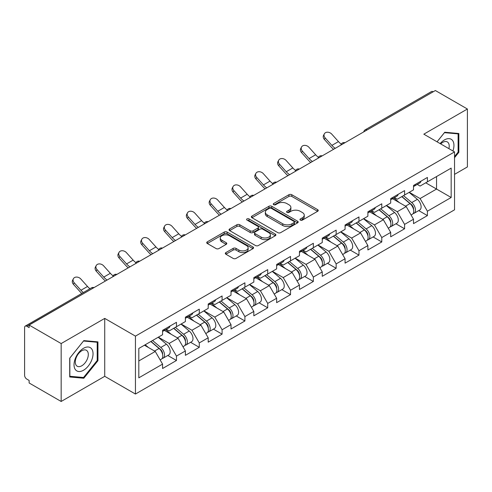 <?xml version="1.0" encoding="UTF-8"?>
<svg xmlns="http://www.w3.org/2000/svg" width="492" height="492" viewBox="0 0 492 492"><rect width="100%" height="100%" fill="white"/><g stroke="black" fill="none" stroke-linecap="round" stroke-linejoin="round"><path stroke-width="0.74" d="M300.366 220.102A1.421 0.818 0 0 0 302.377 220.102L317.629 211.302A2.03 1.175 0 0 0 318.226 210.471A2.03 1.175 0 0 0 317.629 209.641L291.793 194.727A2.03 1.175 0 0 0 288.921 194.727L273.669 203.528A1.421 0.818 0 0 0 273.251 204.112A1.421 0.818 0 0 0 273.669 204.69A1.421 0.818 0 0 0 275.68 204.69L277.654 203.553A6.494 3.751 0 0 1 286.836 203.553L288.995 204.795A6.494 3.751 0 0 1 290.895 207.446A6.494 3.751 0 0 1 288.995 210.096L287.02 211.24A1.421 0.818 0 0 0 286.602 211.818A1.421 0.818 0 0 0 287.02 212.396A1.421 0.818 0 0 0 289.025 212.396L291 211.259A6.494 3.751 0 0 1 300.188 211.259L302.34 212.501A6.494 3.751 0 0 1 304.247 215.152A6.494 3.751 0 0 1 302.34 217.802L300.366 218.946A1.421 0.818 0 0 0 299.954 219.524A1.421 0.818 0 0 0 300.366 220.102L300.366 218.946M225.908 252.568A2.03 1.175 0 0 0 225.311 253.398A2.03 1.175 0 0 0 225.908 254.229L233.153 258.411A2.03 1.175 0 0 0 236.025 258.411L252.962 248.632A2.03 1.175 0 0 0 253.558 247.802A2.03 1.175 0 0 0 252.962 246.978L227.126 232.058A2.03 1.175 0 0 0 224.254 232.058L207.317 241.836A2.03 1.175 0 0 0 206.726 242.667A2.03 1.175 0 0 0 207.317 243.497L216.074 248.552A2.03 1.175 0 0 0 218.946 248.552L226.191 244.364A2.03 1.175 0 0 0 226.787 243.534A2.03 1.175 0 0 0 226.191 242.71L221.849 240.201A5.43 3.136 0 0 1 220.262 237.987A5.43 3.136 0 0 1 223.614 235.09A5.43 3.136 0 0 1 229.53 235.766L246.541 245.588A5.43 3.136 0 0 1 248.128 247.802A5.43 3.136 0 0 1 244.776 250.699A5.43 3.136 0 0 1 238.86 250.022L236.025 248.386A2.03 1.175 0 0 0 233.153 248.386L225.908 252.568L225.908 254.229L233.153 250.071L233.153 248.386M104.735 318.398L61.162 343.557L29.133 325.064L435.377 90.528L467.4 109.015L423.821 134.175L454.534 151.905L135.448 336.128L104.735 318.398L104.735 376.312L135.448 394.043L135.448 336.128M277.796 232.636A2.03 1.175 0 0 0 280.668 232.636L297.605 222.858A2.03 1.175 0 0 0 298.201 222.033A2.03 1.175 0 0 0 297.605 221.203L271.768 206.283A2.03 1.175 0 0 0 268.896 206.283L251.959 216.062A2.03 1.175 0 0 0 251.363 216.892A2.03 1.175 0 0 0 251.959 217.722L277.796 232.636M247.574 220.41A1.421 0.818 0 0 1 249.013 220.613L249.013 218.922L275.286 234.087A2.03 1.175 0 0 1 275.877 234.918A2.03 1.175 0 0 1 275.286 235.748L258.349 245.526A2.03 1.175 0 0 1 255.477 245.526L229.641 230.607L229.641 228.952A2.03 1.175 0 0 0 229.044 229.782A2.03 1.175 0 0 0 229.641 230.607M229.641 228.952L236.886 224.764A2.03 1.175 0 0 1 239.758 224.764L250.237 230.816A2.03 1.175 0 0 0 253.109 230.816L257.919 228.042A2.03 1.175 0 0 0 258.509 227.212A2.03 1.175 0 0 0 257.919 226.382L247.009 220.084A1.421 0.818 0 0 1 246.59 219.506A1.421 0.818 0 0 1 247.47 218.743A1.421 0.818 0 0 1 249.013 218.922M135.448 394.043L454.534 209.826L454.534 151.905M167.79 355.476L176.468 360.482L176.468 356.097L169.156 343.428L158.332 337.18M176.468 360.482L162.575 368.508L162.575 364.117L138.812 377.838L138.812 348.453L162.575 334.732L162.575 330.341L176.468 322.322L176.468 326.713L185.386 321.565L185.386 317.174L199.278 309.154L199.278 313.539L208.196 308.392L208.196 304.001L222.089 295.981L222.089 300.372L231.012 295.218L231.012 290.833L244.905 282.808L244.905 287.199L253.823 282.051L253.823 277.66L267.716 269.641L267.716 274.032L276.639 268.878L276.639 264.487L290.526 256.467L290.526 260.858L299.45 255.711L299.45 251.32L313.342 243.3L313.342 247.691L322.26 242.538L322.26 238.146L336.153 230.127L336.153 234.518L345.077 229.37L345.077 224.979L358.969 216.954L358.969 221.345L367.887 216.197L367.887 211.806L381.78 203.786L381.78 208.178L390.697 203.024L390.697 198.633L404.59 190.613L404.59 195.004L413.514 189.857L413.514 185.466L427.407 177.446L427.407 181.837L451.17 168.116L451.17 197.495L427.407 211.216L420.094 198.553L409.27 192.304M418.729 210.594L427.407 215.607L427.407 211.216M427.407 215.607L413.514 223.626L413.514 219.235L404.59 224.389L397.278 211.72L386.46 205.472M395.919 223.768L404.59 228.78L404.59 224.389M404.59 228.78L390.697 236.8L390.697 232.408L381.78 237.556L374.467 224.893L363.643 218.645M373.102 236.941L381.78 241.947L381.78 237.556M381.78 241.947L367.887 249.967L367.887 245.576L358.969 250.729L351.657 238.067L340.833 231.818M350.292 250.108L358.969 255.12L358.969 250.729M358.969 255.12L345.077 263.14L345.077 258.749L336.153 263.897L328.841 251.234L318.023 244.985M327.475 263.281L336.153 268.288L336.153 263.897M336.153 268.288L322.26 276.307L322.26 271.922L313.342 277.07L306.03 264.407L295.206 258.159M304.665 276.449L313.342 281.461L313.342 277.07M313.342 281.461L299.45 289.481L299.45 285.089L290.526 290.243L283.22 277.574L272.396 271.326M281.855 289.622L290.526 294.628L290.526 290.243M290.526 294.628L276.639 302.654L276.639 298.263L267.716 303.41L260.403 290.747L249.585 284.499M259.038 302.795L267.716 307.801L267.716 303.41M267.716 307.801L253.823 315.821L253.823 311.43L244.905 316.584L237.593 303.921L226.769 297.672M236.228 315.962L244.905 320.975L244.905 316.584M244.905 320.975L231.012 328.994L231.012 324.603L222.089 329.751L214.776 317.088L203.959 310.839M213.417 329.136L222.089 334.142L222.089 329.751M222.089 334.142L208.196 342.161L208.196 337.776L199.278 342.924L191.966 330.261L181.142 324.013M190.601 342.303L199.278 347.315L199.278 342.924M199.278 347.315L185.386 355.335L185.386 350.944L176.468 356.097M166.327 329.302L169.156 330.932L176.468 326.713M169.156 343.428L178.073 338.281L164.426 330.403M185.386 350.944L178.073 338.281M189.137 316.135L191.966 317.764L199.278 313.539M191.966 330.261L200.884 325.107L187.237 317.229M208.196 337.776L200.884 325.107M211.954 302.961L214.776 304.591L222.089 300.372M214.776 317.088L223.7 311.94L210.053 304.056M231.012 324.603L223.7 311.94M234.764 289.788L237.593 291.424L244.905 287.199M237.593 303.921L246.51 298.767L232.864 290.889M253.823 311.43L246.51 298.767M257.574 276.621L260.403 278.251L267.716 274.032M260.403 290.747L269.327 285.6L255.674 277.716M276.639 298.263L269.327 285.6M280.391 263.448L283.22 265.083L290.526 260.858M283.22 277.574L292.137 272.427L278.49 264.548M299.45 285.089L292.137 272.427M303.201 250.28L306.03 251.91L313.342 247.691M306.03 264.407L314.948 259.253L301.301 251.375M322.26 271.922L314.948 259.253M326.018 237.107L328.841 238.737L336.153 234.518M328.841 251.234L337.764 246.086L324.111 238.202M345.077 258.749L337.764 246.086M348.828 223.934L351.657 225.57L358.969 221.345M351.657 238.067L360.574 232.913L346.928 225.035M367.887 245.576L360.574 232.913M371.638 210.767L374.467 212.396L381.78 208.178M374.467 224.893L383.385 219.746L369.738 211.861M390.697 232.408L383.385 219.746M394.455 197.593L397.278 199.229L404.59 195.004M397.278 211.72L406.201 206.572L392.554 198.694M413.514 219.235L406.201 206.572M433.181 91.789L366.934 130.036M366.005 130.577A3.1 1.79 120 0 1 366.792 129.956A3.1 1.79 60 0 0 365.236 129.802L431.484 91.555A3.1 1.79 60 0 1 433.034 91.709M417.265 184.426L420.094 186.056L427.407 181.837M420.094 198.553L436.545 189.051L436.545 176.56L451.17 168.116M425.721 182.803L451.17 197.495M454.534 174.365L467.4 166.936L467.4 109.015M61.162 343.557L61.162 401.472L29.133 382.985L29.133 380.451L26.796 379.098A3.1 1.79 -120 0 1 24.6 375.304L24.6 327.512A3.1 1.79 -120 0 1 25.24 326.098A3.1 1.79 -120 0 1 26.796 326.251L29.133 327.598L29.133 325.064M61.162 401.472L104.735 376.312M138.812 360.95L155.263 351.448L144.439 345.206M162.575 364.117L155.263 351.448M454.534 157.686L458.845 152.323L458.845 133.504L444.731 132.243L437.044 141.807M97.939 341.872L83.825 340.612L69.716 358.17L69.716 376.983L83.825 378.243L97.939 360.691L97.939 341.872M300.938 220.305L302.34 219.493A6.494 3.751 0 0 0 304.247 216.843L304.247 215.152M290.895 207.446L290.895 209.137A6.494 3.751 0 0 1 288.995 211.788L287.586 212.599M317.598 211.314L291.793 196.413A2.03 1.175 0 0 0 288.921 196.413L274.235 204.893M297.58 222.876L271.768 207.975A2.03 1.175 0 0 0 268.896 207.975L251.984 217.741M294.013 222.612A1.421 0.818 0 0 0 294.431 222.033A1.421 0.818 0 0 0 294.013 221.449L271.338 208.356A1.421 0.818 0 0 0 269.327 208.356L267.248 209.561A6.494 3.751 0 0 0 265.342 212.212A6.494 3.751 0 0 0 267.248 214.863L282.746 223.811A6.494 3.751 0 0 0 291.934 223.811L294.013 222.612L294.013 224.303A1.421 0.818 0 0 0 294.431 223.719L294.431 222.033M265.342 212.212L265.342 213.897A6.494 3.751 0 0 0 267.248 216.554L267.248 214.863M294.013 224.303L291.934 225.502A6.494 3.751 0 0 1 282.746 225.502L267.248 216.554M229.666 230.625L236.886 226.455L236.886 224.764M258.509 227.212L258.509 228.897A2.03 1.175 0 0 1 257.919 229.727L253.109 232.507A2.03 1.175 0 0 1 250.237 232.507L239.758 226.455A2.03 1.175 0 0 0 236.886 226.455M249.013 220.613L275.256 235.76M261.111 237.095A5.43 3.136 0 0 0 267.027 237.771A5.43 3.136 0 0 0 270.379 234.875A5.43 3.136 0 0 0 268.786 232.661L262.796 229.198A2.03 1.175 0 0 0 259.924 229.198L255.114 231.978A2.03 1.175 0 0 0 254.524 232.802A2.03 1.175 0 0 0 255.114 233.632L261.111 237.095L261.111 238.78A5.43 3.136 0 0 0 267.027 239.463A5.43 3.136 0 0 0 270.379 236.566L270.379 234.875M254.524 232.802L254.524 234.493A2.03 1.175 0 0 0 255.114 235.324L255.114 233.632M261.111 238.78L255.114 235.324M248.128 247.802L248.128 249.493A5.43 3.136 0 0 1 244.776 252.39A5.43 3.136 0 0 1 238.86 251.707L236.025 250.071A2.03 1.175 0 0 0 233.153 250.071M220.262 237.987L220.262 239.672A5.43 3.136 0 0 0 221.849 241.892L221.849 240.201M226.166 244.383L221.849 241.892M252.962 246.978L252.962 248.632L227.126 233.749A2.03 1.175 0 0 0 224.254 233.749L207.347 243.509M458.113 151.899L458.845 152.323M97.207 360.267L97.939 360.691M82.336 377.382L83.825 378.243M411.773 204.893L410.746 204.303M413.083 213.59A6.826 3.942 -120 0 0 414.073 213.282A6.826 3.942 -120 0 0 415.297 208.516A6.826 3.942 -120 0 0 411.743 202.569L403.514 195.625M414.073 213.282L419.701 210.035A6.826 3.942 -120 0 0 420.931 205.269A6.826 3.942 -120 0 0 417.376 199.322L409.147 192.378M401.927 196.542L411.318 204.463A4.139 2.386 60 0 1 413.551 209.561M411.078 215.016L412.321 214.297A6.826 3.942 -120 0 0 413.544 209.53A6.826 3.942 -120 0 0 409.99 203.583L401.761 196.64M399.387 202.636L393.834 197.95M333.564 149.31A16.543 9.551 60 0 1 331.085 146.923L324.369 139.445A4.656 3.567 -152.4 0 1 323.539 135.392L324.339 133.861A4.656 3.567 27.6 0 0 325.169 137.92L331.885 145.392A13.856 8.001 -120 0 0 335.237 148.338M341.263 144.156A13.856 8.001 -120 0 1 338.465 141.591L331.749 134.119A4.656 3.567 27.6 0 0 324.339 133.861M415.346 184.408A6.826 3.942 60 0 1 414.073 186.265A6.826 3.942 60 0 1 413.514 186.499M420.974 181.154A6.826 3.942 60 0 1 419.701 183.018L414.073 186.265M452.917 150.97A13.444 7.761 120 0 0 444.442 139.919A13.444 7.761 120 0 0 440.137 143.59M448.895 148.652A9.2 5.314 120 0 0 447.314 141.924A9.2 5.314 120 0 0 442.708 142.379A9.2 5.314 120 0 0 440.691 143.916M437.074 141.825L444.442 132.662L458.113 133.879L458.113 152.114L454.534 156.573M457.209 133.357L458.113 133.879M75.301 369.498A13.444 7.761 120 0 0 88.283 366.023A13.444 7.761 120 0 0 91.764 349.019A13.444 7.761 120 0 0 78.781 352.5A13.444 7.761 120 0 0 75.301 369.498M76.168 365.273A9.2 5.314 120 0 0 77.201 366.233A9.2 5.314 120 0 0 85.762 361.934A9.2 5.314 120 0 0 87.435 351.251A9.2 5.314 120 0 0 86.401 350.292A9.2 5.314 120 0 0 77.841 354.584A9.2 5.314 120 0 0 76.168 365.273M83.535 341.03L97.207 342.254L97.207 360.482L83.535 377.493L69.858 376.269L69.858 358.041L83.505 341.011M96.297 341.725L97.207 342.254M388.957 218.061L387.936 217.47M390.267 226.763A6.826 3.942 -120 0 0 391.263 226.455A6.826 3.942 -120 0 0 392.487 221.689A6.826 3.942 -120 0 0 388.932 215.742L380.703 208.799M391.263 226.455L396.89 223.202A6.826 3.942 -120 0 0 398.114 218.436A6.826 3.942 -120 0 0 394.566 212.489L386.331 205.545M379.117 209.715L388.508 217.636A4.139 2.386 60 0 1 390.74 222.728M388.262 228.183L389.504 227.47A6.826 3.942 -120 0 0 390.734 222.698A6.826 3.942 -120 0 0 387.179 216.757L378.945 209.813M376.577 215.81L371.023 211.123M366.146 231.234L365.126 230.643M367.456 239.936A6.826 3.942 -120 0 0 368.447 239.629A6.826 3.942 -120 0 0 369.677 234.856A6.826 3.942 -120 0 0 366.122 228.915L357.887 221.966M368.447 239.629L374.08 236.375A6.826 3.942 -120 0 0 375.304 231.609A6.826 3.942 -120 0 0 371.749 225.662L363.52 218.719M356.306 222.882L365.691 230.803A4.139 2.386 60 0 1 367.924 235.902M365.451 241.357L366.694 240.637A6.826 3.942 -120 0 0 367.918 235.871A6.826 3.942 -120 0 0 364.363 229.924L356.134 222.981M353.76 228.983L348.207 224.297M343.336 244.407L342.309 243.811M344.64 253.103A6.826 3.942 -120 0 0 345.636 252.796A6.826 3.942 -120 0 0 346.86 248.03A6.826 3.942 -120 0 0 343.305 242.082L335.077 235.139M345.636 252.796L351.263 249.549A6.826 3.942 -120 0 0 352.493 244.776A6.826 3.942 -120 0 0 348.939 238.835L340.71 231.892M333.49 236.055L342.881 243.977A4.139 2.386 60 0 1 345.113 249.069M342.635 254.53L343.877 253.81A6.826 3.942 -120 0 0 345.107 249.044A6.826 3.942 -120 0 0 341.553 243.097L333.324 236.154M330.95 242.15L325.397 237.464M320.52 257.574L319.499 256.984M321.829 266.277A6.826 3.942 -120 0 0 322.82 265.969A6.826 3.942 -120 0 0 324.05 261.197A6.826 3.942 -120 0 0 320.495 255.256L312.266 248.312M322.82 265.969L328.453 262.716A6.826 3.942 -120 0 0 329.677 257.949A6.826 3.942 -120 0 0 326.122 252.002L317.893 245.059M310.68 249.223L320.064 257.144A4.139 2.386 60 0 1 322.303 262.242M319.825 267.697L321.067 266.984A6.826 3.942 -120 0 0 322.297 262.211A6.826 3.942 -120 0 0 318.742 256.264L310.507 249.321M308.133 255.323L302.58 250.637M297.709 270.748L296.688 270.157M299.019 279.444A6.826 3.942 -120 0 0 300.009 279.136A6.826 3.942 -120 0 0 301.233 274.37A6.826 3.942 -120 0 0 297.685 268.423L289.45 261.48M300.009 279.136L305.643 275.889A6.826 3.942 -120 0 0 306.867 271.117A6.826 3.942 -120 0 0 303.312 265.176L295.083 258.232M287.869 262.396L297.254 270.317A4.139 2.386 60 0 1 299.487 275.415M297.014 280.87L298.257 280.151A6.826 3.942 -120 0 0 299.48 275.385A6.826 3.942 -120 0 0 295.926 269.438L287.697 262.494M285.323 268.491L279.77 263.804M310.747 162.477A16.543 9.551 60 0 1 308.269 160.091L301.559 152.618A4.656 3.567 -152.4 0 1 300.723 148.559L301.522 147.028A4.656 3.567 27.6 0 0 302.359 151.087L309.068 158.559A13.856 8.001 -120 0 0 312.42 161.511M318.453 157.323A13.856 8.001 -120 0 1 315.649 154.765L308.939 147.286A4.656 3.567 27.6 0 0 301.522 147.028M392.53 197.581A6.826 3.942 60 0 1 391.263 199.438A6.826 3.942 60 0 1 390.697 199.672M398.163 194.328A6.826 3.942 60 0 1 396.89 196.185L391.263 199.438M287.937 175.65A16.543 9.551 60 0 1 285.458 173.264L278.743 165.786A4.656 3.567 -152.4 0 1 277.912 161.733L278.712 160.201A4.656 3.567 27.6 0 0 279.542 164.26L286.258 171.733A13.856 8.001 -120 0 0 289.61 174.685M295.637 170.496A13.856 8.001 -120 0 1 292.838 167.932L286.123 160.46A4.656 3.567 27.6 0 0 278.712 160.201M369.72 210.748A6.826 3.942 60 0 1 368.447 212.612A6.826 3.942 60 0 1 367.887 212.839M375.347 207.501A6.826 3.942 60 0 1 374.08 209.358L368.447 212.612M265.12 188.817A16.543 9.551 60 0 1 262.648 186.431L255.932 178.959A4.656 3.567 -152.4 0 1 255.096 174.9L255.895 173.375A4.656 3.567 27.6 0 0 256.732 177.428L263.448 184.906A13.856 8.001 -120 0 0 266.793 187.852M272.826 183.67A13.856 8.001 -120 0 1 270.028 181.105L263.312 173.633A4.656 3.567 27.6 0 0 255.895 173.375M346.903 223.922A6.826 3.942 60 0 1 345.636 225.779A6.826 3.942 60 0 1 345.077 226.012M352.536 220.668A6.826 3.942 60 0 1 351.263 222.532L345.636 225.779M242.31 201.991A16.543 9.551 60 0 1 239.832 199.604L233.116 192.132A4.656 3.567 -152.4 0 1 232.285 188.073L233.085 186.542A4.656 3.567 27.6 0 0 233.915 190.601L240.631 198.073A13.856 8.001 -120 0 0 243.983 201.025M250.01 196.837A13.856 8.001 -120 0 1 247.212 194.272L240.502 186.8A4.656 3.567 27.6 0 0 233.085 186.542M324.093 237.089A6.826 3.942 60 0 1 322.82 238.952A6.826 3.942 60 0 1 322.26 239.18M329.72 233.841A6.826 3.942 60 0 1 328.453 235.699L322.82 238.952M219.5 215.158A16.543 9.551 60 0 1 217.021 212.772L210.305 205.299A4.656 3.567 -152.4 0 1 209.475 201.24L210.275 199.715A4.656 3.567 27.6 0 0 211.105 203.768L217.821 211.246A13.856 8.001 -120 0 0 221.172 214.192M227.199 210.01A13.856 8.001 -120 0 1 224.401 207.446L217.685 199.973A4.656 3.567 27.6 0 0 210.275 199.715M301.282 250.262A6.826 3.942 60 0 1 300.009 252.119A6.826 3.942 60 0 1 299.45 252.353M306.91 247.009A6.826 3.942 60 0 1 305.643 248.872L300.009 252.119M274.899 283.915L273.872 283.324M276.203 292.617A6.826 3.942 -120 0 0 277.199 292.31A6.826 3.942 -120 0 0 278.423 287.543A6.826 3.942 -120 0 0 274.868 281.596L266.639 274.653M277.199 292.31L282.826 289.056A6.826 3.942 -120 0 0 284.056 284.29A6.826 3.942 -120 0 0 280.502 278.343L272.267 271.399M265.053 275.569L274.444 283.49A4.139 2.386 60 0 1 276.676 288.583M274.198 294.038L275.44 293.324A6.826 3.942 -120 0 0 276.67 288.552A6.826 3.942 -120 0 0 273.115 282.611L264.887 275.668M262.513 281.664L256.959 276.978M196.683 228.331A16.543 9.551 60 0 1 194.205 225.945L187.495 218.473A4.656 3.567 -152.4 0 1 186.659 214.414L187.458 212.882A4.656 3.567 27.6 0 0 188.295 216.941L195.01 224.413A13.856 8.001 -120 0 0 198.356 227.365M204.389 223.177A13.856 8.001 -120 0 1 201.591 220.619L194.875 213.141A4.656 3.567 27.6 0 0 187.458 212.882M278.466 263.435A6.826 3.942 60 0 1 277.199 265.293A6.826 3.942 60 0 1 276.639 265.526M284.099 260.182A6.826 3.942 60 0 1 282.826 262.039L277.199 265.293M252.082 297.088L251.061 296.498M253.392 305.79A6.826 3.942 -120 0 0 254.382 305.483A6.826 3.942 -120 0 0 255.612 300.71A6.826 3.942 -120 0 0 252.058 294.763L243.829 287.82M254.382 305.483L260.016 302.229A6.826 3.942 -120 0 0 261.24 297.463A6.826 3.942 -120 0 0 257.685 291.516L249.456 284.573M242.242 288.736L251.627 296.658A4.139 2.386 60 0 1 253.86 301.756M251.387 307.211L252.63 306.491A6.826 3.942 -120 0 0 253.854 301.725A6.826 3.942 -120 0 0 250.299 295.778L242.07 288.835M239.696 294.831L234.143 290.151M173.873 241.504A16.543 9.551 60 0 1 171.394 239.118L164.679 231.64A4.656 3.567 -152.4 0 1 163.848 227.587L164.648 226.056A4.656 3.567 27.6 0 0 165.478 230.115L172.194 237.587A13.856 8.001 -120 0 0 175.546 240.539M181.573 236.351A13.856 8.001 -120 0 1 178.774 233.786L172.059 226.314A4.656 3.567 27.6 0 0 164.648 226.056M255.655 276.602A6.826 3.942 60 0 1 254.382 278.466A6.826 3.942 60 0 1 253.823 278.693M261.283 273.355A6.826 3.942 60 0 1 260.016 275.212L254.382 278.466M229.272 310.261L228.245 309.665M230.582 318.957A6.826 3.942 -120 0 0 231.572 318.65A6.826 3.942 -120 0 0 232.796 313.884A6.826 3.942 -120 0 0 229.241 307.937L221.013 300.993M231.572 318.65L237.199 315.403A6.826 3.942 -120 0 0 238.429 310.63A6.826 3.942 -120 0 0 234.875 304.689L226.646 297.74M219.426 301.91L228.817 309.831A4.139 2.386 60 0 1 231.049 314.923M228.571 320.384L229.819 319.665A6.826 3.942 -120 0 0 231.043 314.898A6.826 3.942 -120 0 0 227.488 308.951L219.26 302.008M216.886 308.004L211.332 303.318M151.062 254.672A16.543 9.551 60 0 1 148.584 252.285L141.868 244.813A4.656 3.567 -152.4 0 1 141.032 240.754L141.837 239.229A4.656 3.567 27.6 0 0 142.668 243.282L149.383 250.76A13.856 8.001 -120 0 0 152.735 253.706M158.762 249.524A13.856 8.001 -120 0 1 155.964 246.959L149.248 239.481A4.656 3.567 27.6 0 0 141.837 239.229M232.839 289.776A6.826 3.942 60 0 1 231.572 291.633A6.826 3.942 60 0 1 231.012 291.867M238.472 286.522A6.826 3.942 60 0 1 237.199 288.386L231.572 291.633M206.456 323.428L205.435 322.838M207.765 332.131A6.826 3.942 -120 0 0 208.762 331.823A6.826 3.942 -120 0 0 209.986 327.051A6.826 3.942 -120 0 0 206.431 321.11L198.202 314.167M208.762 331.823L214.389 328.57A6.826 3.942 -120 0 0 215.613 323.804A6.826 3.942 -120 0 0 212.064 317.857L203.829 310.913M196.615 315.077L206.007 322.998A4.139 2.386 60 0 1 208.239 328.096M205.761 333.551L207.003 332.832A6.826 3.942 -120 0 0 208.233 328.066A6.826 3.942 -120 0 0 204.678 322.119L196.443 315.175M194.076 321.178L188.522 316.491M128.246 267.845A16.543 9.551 60 0 1 125.767 265.459L119.052 257.98A4.656 3.567 -152.4 0 1 118.221 253.927L119.021 252.396A4.656 3.567 27.6 0 0 119.857 256.455L126.567 263.927A13.856 8.001 -120 0 0 129.919 266.879M135.952 262.691A13.856 8.001 -120 0 1 133.148 260.127L126.438 252.654A4.656 3.567 27.6 0 0 119.021 252.396M210.029 302.943A6.826 3.942 60 0 1 208.762 304.806A6.826 3.942 60 0 1 208.196 305.034M215.662 299.696A6.826 3.942 60 0 1 214.389 301.553L208.762 304.806M183.645 336.602L182.624 336.011M184.955 345.298A6.826 3.942 -120 0 0 185.945 344.99A6.826 3.942 -120 0 0 187.175 340.224A6.826 3.942 -120 0 0 183.621 334.277L175.386 327.334M185.945 344.99L191.579 341.743A6.826 3.942 -120 0 0 192.803 336.971A6.826 3.942 -120 0 0 189.248 331.03L181.019 324.087M173.805 328.25L183.19 336.171A4.139 2.386 60 0 1 185.422 341.27M182.95 346.725L184.192 346.005A6.826 3.942 -120 0 0 185.416 341.239A6.826 3.942 -120 0 0 181.862 335.292L173.633 328.349M171.259 334.345L165.706 329.658M105.436 281.012A16.543 9.551 60 0 1 102.957 278.626L96.241 271.154A4.656 3.567 -152.4 0 1 95.411 267.094L96.211 265.569A4.656 3.567 27.6 0 0 97.041 269.622L103.757 277.101A13.856 8.001 -120 0 0 107.108 280.046M113.135 275.864A13.856 8.001 -120 0 1 110.337 273.3L103.621 265.828A4.656 3.567 27.6 0 0 96.211 265.569M187.218 316.116A6.826 3.942 60 0 1 185.945 317.973A6.826 3.942 60 0 1 185.386 318.207M192.846 312.863A6.826 3.942 60 0 1 191.579 314.726L185.945 317.973M160.835 349.769L159.808 349.179M162.139 358.471A6.826 3.942 -120 0 0 163.135 358.164A6.826 3.942 -120 0 0 164.359 353.397A6.826 3.942 -120 0 0 160.804 347.45L152.575 340.507M163.135 358.164L168.762 354.91A6.826 3.942 -120 0 0 169.992 350.144A6.826 3.942 -120 0 0 166.437 344.197L158.203 337.254M150.989 341.423L160.38 349.345A4.139 2.386 60 0 1 162.612 354.437M160.134 359.892L161.376 359.178A6.826 3.942 -120 0 0 162.606 354.406A6.826 3.942 -120 0 0 159.051 348.465L150.823 341.522M148.449 347.518L145.189 344.769M81.777 293.453A16.543 9.551 60 0 1 80.147 291.799L73.431 284.327A4.656 3.567 -152.4 0 1 72.595 280.268L73.394 278.736A4.656 3.567 27.6 0 0 74.231 282.795L80.946 290.268A13.856 8.001 -120 0 0 83.357 292.543M89.938 288.743A13.856 8.001 -120 0 1 87.527 286.473L80.811 278.995A4.656 3.567 27.6 0 0 73.394 278.736M164.402 329.283A6.826 3.942 60 0 1 163.135 331.147A6.826 3.942 60 0 1 162.575 331.374M170.035 326.036A6.826 3.942 60 0 1 168.762 327.893L163.135 331.147M93.185 288.084L26.796 326.251M93.824 287.715A3.1 1.79 -60 0 0 93.037 288.005A3.1 1.79 -120 0 0 91.487 287.851L25.24 326.098M343.188 143.75A3.1 1.79 120 0 1 343.976 143.123A3.1 1.79 -60 0 1 344.763 142.84M320.378 156.917A3.1 1.79 120 0 1 321.165 156.296A3.1 1.79 -60 0 1 321.952 156.007M297.568 170.091A3.1 1.79 120 0 1 298.355 169.463A3.1 1.79 -60 0 1 299.142 169.18M274.751 183.258A3.1 1.79 120 0 1 275.538 182.637A3.1 1.79 -60 0 1 276.326 182.347M251.941 196.431A3.1 1.79 120 0 1 252.728 195.81A3.1 1.79 -60 0 1 253.515 195.521M229.124 209.604A3.1 1.79 120 0 1 229.912 208.977A3.1 1.79 -60 0 1 230.699 208.694M206.314 222.771A3.1 1.79 120 0 1 207.101 222.15A3.1 1.79 -60 0 1 207.888 221.861M183.504 235.945A3.1 1.79 120 0 1 184.291 235.317A3.1 1.79 -60 0 1 185.078 235.035M160.687 249.112A3.1 1.79 120 0 1 161.474 248.491A3.1 1.79 -60 0 1 162.262 248.202M137.877 262.285A3.1 1.79 120 0 1 138.664 261.664A3.1 1.79 -60 0 1 139.451 261.375M115.06 275.452A3.1 1.79 120 0 1 115.854 274.831A3.1 1.79 -60 0 1 116.641 274.548M302.34 219.493L302.34 217.802M287.02 212.396L287.02 211.24M288.995 211.788L288.995 210.096M273.669 204.69L273.669 203.528M288.921 196.413L288.921 194.727M291.793 196.413L291.793 194.727M317.629 211.302L317.629 209.641M251.959 217.722L251.959 216.062M268.896 207.975L268.896 206.283M271.768 207.975L271.768 206.283M297.605 222.858L297.605 221.203M282.746 225.502L282.746 223.811M291.934 225.502L291.934 223.811M239.758 226.455L239.758 224.764M250.237 232.507L250.237 230.816M253.109 232.507L253.109 230.816M257.919 229.727L257.919 228.042M275.286 235.748L275.286 234.087M236.025 250.071L236.025 248.386M238.86 251.707L238.86 250.022M226.191 244.364L226.191 242.71M207.317 243.497L207.317 241.836M224.254 233.749L224.254 232.058M227.126 233.749L227.126 232.058M411.743 202.569L417.376 199.322M405.506 206.173L409.99 203.583M325.169 137.92L324.369 139.445M338.465 141.591L331.885 145.392M388.932 215.742L394.566 212.489M382.696 219.346L387.179 216.757M366.122 228.915L371.749 225.662M359.88 232.513L364.363 229.924M343.305 242.082L348.939 238.835M337.069 245.686L341.553 243.097M320.495 255.256L326.122 252.002M314.259 258.853L318.742 256.264M297.685 268.423L303.312 265.176M291.442 272.027L295.926 269.438M302.359 151.087L301.559 152.618M315.649 154.765L309.068 158.559M279.542 164.26L278.743 165.786M292.838 167.932L286.258 171.733M256.732 177.428L255.932 178.959M270.028 181.105L263.448 184.906M233.915 190.601L233.116 192.132M247.212 194.272L240.631 198.073M211.105 203.768L210.305 205.299M224.401 207.446L217.821 211.246M274.868 281.596L280.502 278.343M268.632 285.194L273.115 282.611M188.295 216.941L187.495 218.473M201.591 220.619L195.01 224.413M252.058 294.763L257.685 291.516M245.822 298.367L250.299 295.778M165.478 230.115L164.679 231.64M178.774 233.786L172.194 237.587M229.241 307.937L234.875 304.689M223.005 311.541L227.488 308.951M142.668 243.282L141.868 244.813M155.964 246.959L149.383 250.76M206.431 321.11L212.064 317.857M200.195 324.708L204.678 322.119M119.857 256.455L119.052 257.98M133.148 260.127L126.567 263.927M183.621 334.277L189.248 331.03M177.378 337.881L181.862 335.292M97.041 269.622L96.241 271.154M110.337 273.3L103.757 277.101M160.804 347.45L166.437 344.197M154.568 351.048L159.051 348.465M74.231 282.795L73.431 284.327M87.527 286.473L80.946 290.268M365.236 129.802A3.1 3.1 0 0 0 363.748 131.881M344.972 142.717A3.1 3.1 0 0 0 340.938 145.048M322.162 155.89A3.1 3.1 0 0 0 318.121 158.221M299.345 169.057A3.1 3.1 0 0 0 295.311 171.388M276.535 182.231A3.1 3.1 0 0 0 272.5 184.562M253.724 195.404A3.1 3.1 0 0 0 249.684 197.735M230.908 208.571A3.1 3.1 0 0 0 226.873 210.902M208.098 221.744A3.1 3.1 0 0 0 204.057 224.075M185.281 234.912A3.1 3.1 0 0 0 181.247 237.242M162.471 248.085A3.1 3.1 0 0 0 158.436 250.416M139.66 261.258A3.1 3.1 0 0 0 135.62 263.589M116.844 274.425A3.1 3.1 0 0 0 112.809 276.756M94.034 287.599A3.1 3.1 0 0 0 91.487 287.851"/></g></svg>
